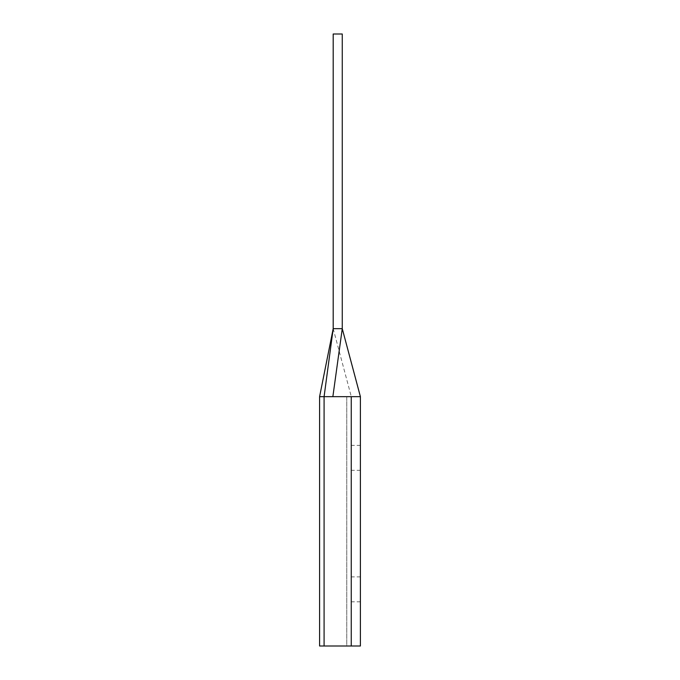 <?xml version="1.0" encoding="UTF-8"?>
<svg xmlns="http://www.w3.org/2000/svg" width="680" height="680" viewBox="0 0 680 680"><rect width="100%" height="100%" fill="white"/><g stroke="black" fill="none" stroke-linecap="round" stroke-linejoin="round"><path stroke-width="0.51" stroke-dasharray="3.4 2.55" d="M360.392 589.331L360.392 601.8L360.392 589.331M351.322 589.331L351.322 601.8L351.322 589.331M360.392 457.869L360.392 445.4L360.392 457.869M351.322 457.869L351.322 445.4L351.322 457.869M351.254 396.67L319.591 396.67L351.322 396.67L351.322 646L360.392 646L360.392 396.67L351.322 396.67L351.322 646L360.392 646L351.254 646L351.254 396.67L360.392 396.67L346.757 396.67L346.757 646L351.322 646L319.591 646L346.757 646L346.757 396.67L351.254 396.67L319.591 396.67L351.339 396.67L319.591 396.67L351.339 396.67L319.591 396.67L324.088 396.67L324.088 646L319.591 646L319.591 396.67L333.192 328.67L342.261 328.67L332.86 396.67L360.409 396.67L324.088 396.67L333.192 328.67L333.192 34L342.261 34L342.261 328.67L360.357 396.67M324.088 646L351.254 646M333.192 328.67L351.296 396.67M360.392 576.869L351.322 576.869M360.392 601.8L351.322 601.8M360.392 445.4L351.322 445.4M360.392 470.331L351.322 470.331"/><path stroke-width="1.02" d="M351.254 646L360.392 646L360.392 396.67L342.261 328.67L342.261 34L333.192 34L333.192 328.67L342.261 328.67L332.86 396.67L360.409 396.67L319.591 396.67L319.591 646L351.254 646L351.254 396.67L324.088 396.67L324.088 646M342.261 328.67L360.409 396.67L351.254 396.67M324.088 396.67L319.591 396.67L333.192 328.67L324.088 396.67"/></g></svg>

